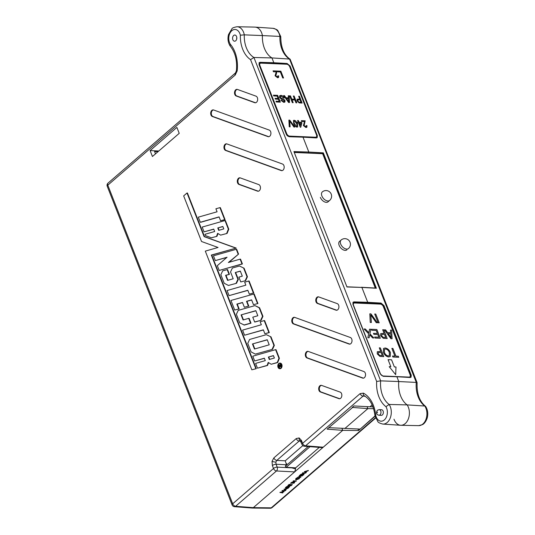 <?xml version="1.0" encoding="UTF-8"?>
<svg xmlns="http://www.w3.org/2000/svg" width="535" height="535" viewBox="0 0 535 535"><rect width="100%" height="100%" fill="white"/><g stroke="black" fill="none" stroke-linecap="round" stroke-linejoin="round"><path stroke-width="0.8" d="M319.308 447.387L295.654 467.837L286.192 467.302L285.349 466.279L308.2 446.531M304.295 471.636L308.32 470.459L305.759 472.158L306.094 472.713L304.295 471.636L308.414 470.7M305.88 472.051L306.328 472.505M295.574 479.427L295.982 478.437L297.674 477.521L297.754 477.936L296.37 478.691L296.537 479.661L299.593 477.695M295.955 479.293L296.443 479.42M293.013 482.296L294.584 482.336L294.464 482.764L291.408 482.456L294.752 481.293M291.508 482.697L295.501 481.313L293.173 481.259L293.294 480.825L296.25 480.898L292.364 482.523L294.685 482.577M290.659 483.105L293.929 483.225L290.659 483.105M287.89 485.499L289.274 484.302L289.676 484.549L288.512 485.553L289.422 485.579L290.485 484.329L290.886 484.576L289.723 485.586L290.859 485.613L291.923 484.362L292.324 484.61L290.946 485.807L287.89 485.499M288.78 485.325L289.321 485.339M289.99 485.352L290.766 485.372M285.476 487.913L286.854 486.817L289 486.208L289.736 486.496L288.432 487.98L285.376 487.673L286.753 486.576L288.907 485.967L289.649 486.382M281.617 492.36L282.801 492.521L282.681 492.956L279.952 492.367L283.222 491.565M280.046 492.601L283.517 491.759L282.032 490.562L285.315 490.348L285.195 490.782L282.834 490.936L284.072 491.752L283.075 490.916M375.095 416.23L358.564 430.521L342.728 430.354L341.952 428.361L342.728 430.354L323.24 447.2L322.13 447.608L304.422 446.237A2.809 1.933 -85.6 0 0 305.538 445.836L323.24 447.2M295.18 467.811L295.628 468.954L294.671 471.903L253.322 507.648L271.252 507.842A2.809 1.913 90.6 0 1 270.242 508.25L252.306 508.056L253.322 507.648L342.728 430.354L327.099 429.144L352.639 407.443L328.778 427.692M352.231 407.416L353.916 405.958L369.999 406.774L372.146 404.915L369.999 406.774L372.969 406.888M283.938 489.244L287.957 488.067L285.396 489.766L285.73 490.321L283.965 489.217L288.051 488.308M285.516 489.659L285.971 490.113M297.727 477.314L299.165 477.153L300.423 476.07L299.426 475.849L302.382 475.916L300.724 476.076L299.466 477.16L300.683 477.387L297.727 477.314L300.055 476.056M299.205 476.036L299.332 475.608L302.382 475.916M299.734 476.932L300.904 477.193M299.961 475.067L303.231 475.187L299.961 475.067M302.315 474.257L303.887 474.291L303.766 474.726L300.71 474.411L304.054 473.254M300.81 474.652L304.803 473.268L302.476 473.214L302.596 472.786L305.552 472.853L301.666 474.478L303.987 474.532M375.282 288.044L322.638 153.712L308.334 153.084L308.829 152.04L323.321 152.863L376.379 288.258L361.887 287.429L367.712 302.302L381.007 303.057L383.963 305.579L383.515 305.966A2.809 1.719 49.2 0 0 380.525 303.472L367.043 302.884L367.712 302.302L361.887 287.429L361.372 287.255L375.476 288.057L322.779 153.592L294.21 152.341M289.622 66.394A2.809 1.719 49.2 0 0 286.64 63.906L287.121 63.491L273.826 62.729L271.947 57.927L273.826 62.729L260.15 62.307L259.241 62.595L259.014 64.648L286.305 134.278L289.321 136.746L302.997 137.167L308.829 152.04L302.997 137.167L316.292 137.923L317.168 137.662L317.362 135.643L290.077 66.006L289.622 66.394L305.498 106.893M260.15 62.307L259.669 62.722L273.158 63.311L273.291 63.658L273.826 62.729L273.158 63.311L286.64 63.906M410.8 377.396A2.809 1.719 49.2 0 0 410.8 375.597L411.248 375.209L411.061 377.228L410.178 377.496L396.883 376.74L398.769 381.542L416.277 382.418L289.549 59.051L271.947 57.927A23.359 16.003 92.5 0 1 262.411 35.578A11.897 8.152 -87.5 0 0 255.175 27.118L272.964 28.322C276.02 29.151 277.658 29.947 277.879 30.722L280.768 36.607C280.842 47.501 283.965 55.038 290.144 59.224L289.549 59.051A23.781 16.297 92.5 0 1 279.925 36.42A11.469 7.858 -87.5 0 0 272.964 28.322M358.564 430.521L357.962 428.99M354.036 301.88L353.555 302.295L367.043 302.884L367.304 303.546L367.043 302.884L367.712 302.302L354.036 301.88L353.127 302.168L352.906 304.214L380.191 373.851L383.207 376.312L396.883 376.74L398.769 381.542A23.359 16.003 -87.5 0 0 407.142 404.895A11.897 8.152 92.5 0 1 408.673 417.955A11.897 8.152 92.5 0 1 400.862 425.285A11.897 8.152 92.5 0 1 393.994 419.199M411.248 375.209L383.963 305.579M287.121 63.491L290.077 66.006M375.028 415.929L360.242 429.07M352.639 407.443L367.866 408.62L367.084 406.627L367.866 408.62L344.861 428.508L367.866 408.62L373.584 408.68M329.192 427.712L359.841 429.057M285.349 466.279L286.74 463.691M235.447 72.967A2.809 1.719 49.2 0 0 235.239 75L107.809 185.177A2.809 1.719 49.2 0 1 108.016 183.137L235.447 72.967L236.41 70.734C237.326 60.562 235.266 52.35 230.21 46.09L230.15 46.017C228.017 42.619 227.475 38.794 228.512 34.548L231.969 28.716C232.284 27.947 233.989 27.292 237.079 26.75L254.907 27.104A11.897 8.152 -87.5 0 1 262.411 35.578L244.301 34.855A23.781 16.297 -87.5 0 0 253.924 57.492L271.947 57.927A23.359 16.003 92.5 0 1 262.411 35.578L279.925 36.42C281.015 36.487 281.042 36.661 279.992 36.935M301.793 442.004A2.809 1.11 -21.4 0 1 300.891 441.582A2.809 1.11 -21.4 0 1 301.466 440.465L302.596 443.348L360.108 393.626L363.412 393.138A28.903 19.808 92.5 0 1 375.697 415.093A8.66 5.932 -87.5 0 0 384.331 419.935A8.66 5.932 -87.5 0 0 385.936 406.674A26.589 18.223 92.5 0 1 376.66 381.455L380.653 380.86L398.769 381.542A23.359 16.003 -87.5 0 0 407.142 404.895L424.777 406.025L425.713 406.52C427.766 409.897 428.281 413.669 427.258 417.842C425.399 423.412 422.57 424.583 422.536 424.596L418.691 425.639A11.469 7.858 -87.5 0 0 426.208 418.604A11.469 7.858 -87.5 0 0 424.777 406.025A23.781 16.297 92.5 0 1 416.277 382.418L417.099 382.692C416.685 393.553 419.467 401.404 425.465 406.259M417.093 382.645L290.144 59.224M410.8 375.597L383.515 305.966M316.914 137.823A2.809 1.719 49.2 0 0 316.914 136.03L317.362 135.643M316.633 135.308L316.914 136.03M323.321 152.863L322.779 153.592M376.379 288.258L375.476 288.057M284.072 491.752L281.002 492.508L282.901 492.762M282.132 490.802L285.416 490.588M284.526 489.244L285.209 489.659L286.085 488.896L284.526 489.244M284.747 489.197L285.583 489.01M288.345 487.786L289.254 486.93L288.78 486.402L285.998 487.726L288.345 487.786L289.154 486.696L288.686 486.161M289.154 486.696L288.78 486.402M286.265 487.499L288.251 487.545M290.859 485.613L291.923 484.362M289.422 485.579L290.485 484.329M287.99 485.74L289.274 484.302M290.752 483.346L290.879 482.918M290.973 483.159L293.929 483.225M293.173 481.259L293.294 480.825M293.394 481.065L296.35 481.132M295.975 479.427L296.537 479.661L298.884 478.738L299.64 477.808L299.192 478.745L296.296 479.848L295.601 479.561L295.982 478.437M296.082 478.671L297.768 477.762M300.055 475.307L300.175 474.873M300.275 475.113L303.231 475.187M302.476 473.214L302.596 472.786M302.696 473.027L305.652 473.094M304.89 471.643L305.572 472.051L306.448 471.295L304.89 471.643M305.111 471.589L305.94 471.409M382.371 414.933A2.809 1.926 -87.5 0 0 383.307 411.816A2.809 1.926 -87.5 0 0 381.555 409.73L379.181 409.623A2.809 1.926 92.5 0 1 380.94 411.716A2.809 1.926 92.5 0 1 380.004 414.832A2.809 1.926 92.5 0 1 378.934 415.234L381.308 415.341A2.809 1.926 -87.5 0 0 382.371 414.933M236.711 39.008A3.09 2.113 92.5 0 1 236.778 37.417M233.668 35.484A3.09 2.113 -87.5 0 0 232.631 38.908A3.09 2.113 -87.5 0 0 234.564 41.208A3.09 2.113 -87.5 0 0 235.734 40.76A3.09 2.113 -87.5 0 0 236.764 37.336A3.09 2.113 -87.5 0 0 234.838 35.036A3.09 2.113 -87.5 0 0 233.668 35.484M275.879 462.12L276.809 460.394A2.809 1.719 -130.8 0 1 273.86 457.906L272.034 461.364A2.809 0.428 10.9 0 0 275.879 462.12L276.067 464.246A2.809 1.11 158.6 0 0 272.382 465.611L273.512 468.493L232.678 503.796A2.809 1.719 49.2 0 0 235.627 506.284L253.322 507.648L252.219 508.049L234.504 506.685A2.809 1.933 -85.6 0 0 235.627 506.284L276.461 470.981A2.809 1.872 -87.1 0 0 277.197 467.129L291.856 467.871L295.628 468.954M365.071 396.254L363.058 396.114L305.538 445.836A2.809 1.719 49.2 0 1 302.596 443.348A2.809 1.11 -21.4 0 0 302.021 444.465L300.235 440.653A2.809 2 109.9 0 1 299.152 437.924L296.223 438.573A2.809 1.719 -130.8 0 0 299.172 441.061L300.616 440.733M375.697 415.093L374.961 415.581L377.877 421.654C378.105 422.436 379.75 423.245 382.806 424.068L400.595 425.278A11.897 8.152 92.5 0 0 408.62 418.136A11.897 8.152 92.5 0 0 407.142 404.895L389.152 404.467A11.469 7.858 92.5 0 1 387.28 422.423A11.469 7.858 92.5 0 1 382.806 424.068M278.849 363.686A2.588 1.772 92.5 0 1 279.858 363.318A2.588 1.772 92.5 0 1 281.45 365.265A2.588 1.772 92.5 0 1 280.587 368.113A2.588 1.772 92.5 0 1 279.631 368.488A2.588 1.772 92.5 0 1 277.993 366.582A2.588 1.772 92.5 0 1 278.849 363.686M278.361 365.88A2.575 1.766 92.5 0 1 279.263 363.713A2.575 1.766 92.5 0 1 280.066 363.345M278.782 363.506A2.795 1.919 -87.5 0 0 277.846 366.589A2.795 1.919 -87.5 0 0 279.564 368.695A2.795 1.919 -87.5 0 0 280.654 368.294A2.795 1.919 -87.5 0 0 281.584 365.164A2.795 1.919 -87.5 0 0 279.812 363.104A2.795 1.919 -87.5 0 0 278.782 363.506M279.772 368.695A2.809 1.926 -87.5 0 0 279.972 368.722A2.809 1.926 -87.5 0 0 281.069 368.321A2.809 1.926 -87.5 0 0 281.998 365.184A2.809 1.926 -87.5 0 0 280.22 363.111A2.809 1.926 -87.5 0 0 280.012 363.125M235.239 75L237.152 70.974A28.903 19.808 92.5 0 0 230.371 44.258L230.15 46.017M228.779 229.161L225.409 220.554L224.994 220.547L228.365 229.147L228.779 229.161L227.074 233.427L220.601 235.139L227.074 233.427M217.979 233.527L216.963 236.323L211.378 237.774L216.963 236.323M224.994 220.547L202.183 227.074L204.062 231.862L213.786 229.221M238.135 254.071L236.256 249.283L213.445 255.817L215.324 260.599L227.061 257.235L217.31 265.668L219.183 270.456L242.001 263.929L240.121 259.141L228.378 262.504L238.556 254.092L229.04 262.317M219.183 270.456L242.415 263.956L240.536 259.154L240.121 259.141M215.324 260.599L226.813 257.455M238.556 254.092L236.671 249.29L236.256 249.283M236.075 283.269L237.914 279.35L238.336 279.37L236.49 283.296L228.438 285.449L236.49 283.296M228.438 285.449L224.205 283.269L220.855 274.722L222.7 270.81L227.549 269.546L229.428 274.348L225.991 275.331L227.93 280.28M244.087 268.209L239.439 266.015L244.087 268.209L247.437 276.762L245.592 280.688L240.743 281.932L238.871 277.143L242.308 276.16L240.315 271.084L235.246 272.536L240.369 271.218M238.336 279.37L235.667 272.562M248.407 306.12L244.375 307.271L248.407 306.12L246.521 301.319L251.597 299.861L253.476 304.662L257.93 303.539L254.165 293.929L230.939 300.456L234.698 310.039L239.152 308.909L237.266 304.107L242.542 302.603M248.828 306.14L246.943 301.339L251.644 299.995M270.991 336.863L266.343 334.669L270.991 336.863L274.341 345.416L272.496 349.342L255.342 354.103L272.496 349.342M257.482 368.18L267.152 365.412L268.236 362.429L271.205 364.255L277.257 362.516L278.969 358.263L275.599 349.663L252.787 356.19L254.66 360.978L264.337 358.209L265.286 360.623L255.61 363.399L257.482 368.18L267.56 365.438L268.577 362.643M254.66 360.978L264.384 358.336M278.969 358.263L279.384 358.276L276.007 349.669L275.599 349.663M279.384 358.276L277.672 362.543L271.205 364.255M253.389 292.999L249.357 294.15L253.389 292.999L248.695 281.009L244.662 282.166L245.839 285.168L227.054 290.545L229.054 295.634L247.886 290.391M253.811 293.019L249.103 281.015L248.695 281.009M187.016 193.001L183.665 195.897L201.541 241.506L218.053 247.478L205.306 251.122L251.818 369.805L256.272 368.675L211.753 255.088L236.202 248.093L204.524 236.637L187.424 193.001L187.016 193.001L204.109 236.624L204.524 236.637M269.319 332.603L264.618 320.599L264.203 320.592L268.904 332.583L269.319 332.603L264.872 333.733L263.347 329.841L244.562 335.218L263.394 329.975M259.181 307.779L259.595 307.792L262.952 316.346L262.531 316.325L259.181 307.779L254.948 305.599L238.209 310.394L236.37 314.306L239.72 322.852L244.361 325.066L250.995 323.167L249.116 318.358L248.701 318.352L250.574 323.14L250.995 323.167M259.595 307.792L254.948 305.599M262.952 316.346L261.107 320.271L255.041 322.003L254.64 321.976L252.761 317.195L257.823 315.744L255.83 310.668L241.084 314.888L255.884 310.802M241.499 314.914L243.438 319.863M225.054 219.644L220.346 207.64L219.938 207.633L224.633 219.617L225.054 219.644L220.601 220.774L224.633 219.617M219.938 207.633L215.906 208.784L217.083 211.786L198.298 217.163L200.297 222.259L200.699 222.286L219.129 217.009M150.108 150.576L152.435 156.501L179.218 133.342L176.898 127.417L150.108 150.576L158.775 151.017M213.619 109.976A3.37 2.307 -87.5 0 0 213.177 109.882A3.37 2.307 -87.5 0 0 210.716 112.765A3.37 2.307 -87.5 0 0 212.368 116.516L267.981 136.626A3.37 2.307 92.5 0 0 268.503 136.726A3.37 2.307 92.5 0 0 270.891 133.783A3.37 2.307 92.5 0 0 269.239 130.085L213.619 109.976M237.453 89.445A3.37 2.307 -87.5 0 0 237.012 89.352A3.37 2.307 -87.5 0 0 234.551 92.234A3.37 2.307 -87.5 0 0 236.196 95.986L254.734 102.693A3.37 2.307 92.5 0 0 255.255 102.787A3.37 2.307 92.5 0 0 257.643 99.851A3.37 2.307 92.5 0 0 255.991 96.153L237.453 89.445M240.242 177.894A3.37 2.307 -87.5 0 0 239.8 177.801A3.37 2.307 -87.5 0 0 237.339 180.676A3.37 2.307 -87.5 0 0 238.984 184.435L257.522 191.135A3.37 2.307 92.5 0 0 258.044 191.236A3.37 2.307 92.5 0 0 260.431 188.293A3.37 2.307 92.5 0 0 258.779 184.595L240.242 177.894M226.887 143.915A3.37 2.307 -87.5 0 0 226.445 143.821A3.37 2.307 -87.5 0 0 223.984 146.704A3.37 2.307 -87.5 0 0 225.63 150.455L281.243 170.565A3.37 2.307 92.5 0 0 281.764 170.665A3.37 2.307 92.5 0 0 284.152 167.722A3.37 2.307 92.5 0 0 282.5 164.024L226.887 143.915M308.26 351.428A3.37 2.307 -87.5 0 0 307.819 351.334A3.37 2.307 -87.5 0 0 305.358 354.217A3.37 2.307 -87.5 0 0 307.003 357.968L362.616 378.078A3.37 2.307 92.5 0 0 363.138 378.178A3.37 2.307 92.5 0 0 365.525 375.236A3.37 2.307 92.5 0 0 363.874 371.537L308.26 351.428M318.706 296.912A3.37 2.307 -87.5 0 0 318.265 296.818A3.37 2.307 -87.5 0 0 315.804 299.7A3.37 2.307 -87.5 0 0 317.449 303.452L335.987 310.16A3.37 2.307 92.5 0 0 336.508 310.253A3.37 2.307 92.5 0 0 338.896 307.317A3.37 2.307 92.5 0 0 337.244 303.619L318.706 296.912M321.629 385.407A3.37 2.307 -87.5 0 0 321.187 385.314A3.37 2.307 -87.5 0 0 318.726 388.196A3.37 2.307 -87.5 0 0 320.371 391.948L338.909 398.649A3.37 2.307 92.5 0 0 339.431 398.749A3.37 2.307 92.5 0 0 341.818 395.806A3.37 2.307 92.5 0 0 340.166 392.108L321.629 385.407M294.718 317.382A3.37 2.307 -87.5 0 0 294.277 317.288A3.37 2.307 -87.5 0 0 291.816 320.171A3.37 2.307 -87.5 0 0 293.468 323.922L349.081 344.038A3.37 2.307 92.5 0 0 349.596 344.132A3.37 2.307 92.5 0 0 351.99 341.196A3.37 2.307 92.5 0 0 350.338 337.498L294.718 317.382M346.907 286.807L361.887 287.429L346.968 286.967L293.909 151.579L308.829 152.04L308.334 153.084L294.257 152.468M280.373 364.141L280.848 365.445L280.554 366.508L279.564 365.94L279.029 367.879L279.437 365.606L278.274 365.953L280.781 364.154L281.256 365.459L280.962 366.529L280.407 366.609M279.838 366.448L279.437 367.899L279.029 367.879M279.404 365.706L278.381 366.228M279.838 368.475A2.575 1.766 92.5 0 1 278.361 366.181M155.491 153.859L154.602 151.592L158.072 151.626M229.054 295.634L247.832 290.258L249.357 294.15M268.369 357.052L269.312 359.473L274.388 358.022L273.438 355.601L268.369 357.052L273.492 355.728M267.152 365.412L267.56 365.438M277.257 362.516L277.672 362.543M269.687 359.366L268.784 357.079M251.818 369.805L256.272 368.675M255.85 368.648L211.338 255.061L211.753 255.088M211.338 255.061L236.202 248.093M204.109 236.624L235.761 248.073M266.343 334.669L249.604 339.464L247.765 343.376L251.109 351.923L255.342 354.103M272.088 349.315L273.927 345.396L274.341 345.416M273.927 345.396L270.576 336.849M252.473 343.958L267.226 339.738L269.212 344.814L254.466 349.034L252.473 343.958L267.273 339.865M252.894 343.985L254.834 348.927M244.562 335.218L242.569 330.128L261.347 324.752L260.171 321.749L264.203 320.592M264.872 333.733L268.904 332.583M243.953 325.033L250.574 323.14M241.084 314.888L243.071 319.963L248.701 318.352M254.64 321.976L261.107 320.271M262.531 316.325L260.692 320.244M234.698 310.039L239.152 308.909M238.73 308.889L236.851 304.087L237.266 304.107M236.851 304.087L242.489 302.469L244.375 307.271M246.521 301.319L246.943 301.339M253.476 304.662L257.93 303.539M257.509 303.512L253.75 293.922M237.914 279.35L235.246 272.536M240.743 281.932L245.592 280.688M245.184 280.661L247.023 276.742L247.437 276.762M247.023 276.742L243.672 268.195M225.991 275.331L225.569 275.304L227.562 280.38L233.2 278.768L230.531 271.954L232.371 268.042L239.439 266.015M225.569 275.304L229.428 274.348M227.134 269.54L229.007 274.321M242.001 263.929L242.415 263.956M204.062 231.862L213.732 229.094L214.682 231.508L205.005 234.283L205.554 235.667L211.378 237.774M220.601 235.139L217.631 233.313L216.548 236.296M228.365 229.147L226.659 233.4M217.765 227.937L218.715 230.358L223.79 228.906L222.841 226.486L217.765 227.937L222.888 226.613M219.083 230.251L218.186 227.963M200.297 222.259L219.076 216.882L220.601 220.774M360.108 393.626A2.809 1.719 49.2 0 0 363.058 396.114L364.703 395.873M385.936 406.674L389.152 404.467A23.781 16.297 -87.5 0 1 380.653 380.86L253.924 57.492L250.54 59.626A26.589 18.223 92.5 0 1 240.355 35.196A8.66 5.932 -87.5 0 0 231.682 30.816A8.66 5.932 -87.5 0 0 230.371 44.258M237.079 26.75A11.469 7.858 92.5 0 1 244.301 34.855L240.355 35.196M286.533 464.734L285.235 460.822L302.843 445.595M259.669 62.722A2.809 1.719 49.2 0 0 259.034 62.836M353.555 302.295A2.809 1.719 49.2 0 0 352.919 302.402M213.485 109.929A3.357 2.3 -87.5 0 0 211.318 113.012A3.357 2.3 -87.5 0 0 212.983 116.53L212.368 116.516M268.811 136.699A3.357 2.3 92.5 0 1 268.597 136.639L212.983 116.53M237.319 89.405A3.357 2.3 -87.5 0 0 235.153 92.488A3.357 2.3 -87.5 0 0 236.811 95.999L236.196 95.986M255.563 102.767A3.357 2.3 92.5 0 1 255.355 102.707L236.811 95.999M240.101 177.847A3.357 2.3 -87.5 0 0 237.941 180.93A3.357 2.3 -87.5 0 0 239.6 184.448L238.984 184.435M258.351 191.209A3.357 2.3 92.5 0 1 258.144 191.149L239.6 184.448M226.746 143.875A3.357 2.3 -87.5 0 0 224.586 146.958A3.357 2.3 -87.5 0 0 226.245 150.469L225.63 150.455M282.072 170.638A3.357 2.3 92.5 0 1 281.858 170.578L226.245 150.469M308.12 351.381A3.357 2.3 -87.5 0 0 305.96 354.464A3.357 2.3 -87.5 0 0 307.618 357.982L307.003 357.968M363.446 378.151A3.357 2.3 92.5 0 1 363.238 378.091L307.618 357.982M318.566 296.871A3.357 2.3 -87.5 0 0 316.406 299.954A3.357 2.3 -87.5 0 0 318.064 303.465L317.449 303.452M336.816 310.233A3.357 2.3 92.5 0 1 336.602 310.173L318.064 303.465M321.488 385.361A3.357 2.3 -87.5 0 0 319.328 388.443A3.357 2.3 -87.5 0 0 320.987 391.961L320.371 391.948M339.738 398.722A3.357 2.3 92.5 0 1 339.524 398.662L320.987 391.961M294.584 317.342A3.357 2.3 -87.5 0 0 292.418 320.425A3.357 2.3 -87.5 0 0 294.083 323.936L293.468 323.922M349.903 344.112A3.357 2.3 92.5 0 1 349.696 344.052L294.083 323.936M280.848 365.445L281.256 365.459M280.608 366.669L280.962 366.529M279.564 365.198L280.447 366.241L280.266 364.596L279.564 365.198L280.855 366.261M280.373 364.87L279.972 365.218M339.885 241.104A5.617 3.437 49.2 0 0 339.585 241.325A5.617 3.437 49.2 0 0 339.17 245.391A5.617 3.437 49.2 0 0 346.927 249.818M328.35 201.548A5.617 3.437 -130.8 0 1 328.109 201.795A5.617 3.437 -130.8 0 1 320.351 197.368M395.679 374.667L395.987 366.99L394.355 366.916L391.566 359.808L388.062 359.66L390.851 366.749L389.206 366.682L395.679 374.667L395.987 366.99L394.355 366.923L391.56 359.808L388.062 359.66M380.686 351.435L379.282 347.85L380.325 347.89L383.762 356.631L379.897 356.39L377.249 353.889L377.322 351.696L380.686 351.435L377.322 351.696M384.09 333.338L382.679 329.754L383.729 329.794L387.166 338.535L383.301 338.294L380.646 335.793L380.719 333.599L384.09 333.338L380.719 333.599M383.327 306.588A2.809 1.719 49.2 0 0 380.338 304.101L354.611 303.011A2.809 1.719 49.2 0 0 353.715 303.285A2.809 1.719 49.2 0 0 353.508 305.325L380.305 373.517A2.809 1.719 49.2 0 0 383.287 376.005L409.021 377.101A2.809 1.719 49.2 0 0 409.917 376.821A2.809 1.719 49.2 0 0 410.118 374.781L383.327 306.588M394.897 356.116L391.861 348.379L392.911 348.425L395.947 356.156L398.328 356.257L398.722 357.266L392.911 357.019L392.516 356.016L394.897 356.116L392.516 356.016M370.247 322.438L369.812 313.824L370.949 313.871L377.382 322.745L376.245 322.692L370.802 314.914L371.384 322.491L370.247 322.438M378.151 322.772L374.714 314.032L375.764 314.078L379.201 322.819L378.151 322.772M368.963 332.128L369.538 329.192L370.822 329.252L369.919 333.833L373.871 337.973L372.607 337.919L369.732 334.803L369.15 337.772L367.866 337.719L368.642 333.766L364.054 328.965L365.318 329.018L368.849 332.716L368.963 332.128M371.832 330.282L371.437 329.272L376.867 329.507L380.305 338.247L375.062 338.026L374.66 337.017L378.86 337.19L377.804 334.502L373.891 334.342L373.497 333.332L377.402 333.492L376.212 330.469L371.832 330.282M390.704 332.737L390.496 330.082L391.607 330.128L392.088 338.749L390.911 338.695L384.525 329.827L385.635 329.874L387.541 332.603L390.704 332.737L387.534 332.603L385.635 329.874M383.374 352.304L383.515 348.486L385.146 347.984C387.467 348.332 389.212 349.837 390.389 352.505L390.256 356.504L388.664 356.952C386.283 356.584 384.525 355.039 383.374 352.304M353.702 303.298A2.809 1.719 49.2 0 0 353.682 303.318A2.809 1.719 49.2 0 0 353.474 305.351L380.271 373.55A2.809 1.719 49.2 0 0 383.254 376.038L408.987 377.128A2.809 1.719 49.2 0 0 409.877 376.847A2.809 1.719 49.2 0 0 409.897 376.834M391.861 348.385L392.911 348.425M392.904 348.432L395.947 356.156M395.94 356.163L398.328 356.257M398.328 356.263L398.722 357.266M369.812 313.831L370.949 313.871L377.376 322.745M370.795 314.921L371.384 322.491M374.721 314.038L375.764 314.078L379.195 322.819M369.538 329.199L370.822 329.252L369.912 333.84L373.865 337.973M369.725 334.803L369.143 337.772M364.054 328.965L365.318 329.018L368.849 332.716M371.437 329.279L376.867 329.507L380.298 338.247M374.667 337.017L378.86 337.19M373.497 333.332L377.402 333.492M382.679 329.754L383.729 329.794L387.159 338.535M381.716 334.482L381.682 335.799L383.06 337.297L385.722 337.485L384.484 334.348L381.716 334.482L381.682 335.806L383.053 337.297L385.722 337.485M390.496 330.088L391.607 330.128L392.088 338.749M384.525 329.834L385.635 329.881M388.249 333.626L391.098 337.719L390.784 333.733L388.249 333.626L391.105 337.712M379.282 347.85L380.325 347.89L383.755 356.631M378.319 352.578L378.285 353.896L379.656 355.394L382.311 355.581L381.087 352.445L378.312 352.578L378.278 353.903L379.649 355.394L382.318 355.581M383.515 348.486L385.146 347.984C387.46 348.338 389.212 349.843 390.383 352.505L390.256 356.504M384.471 349.308L384.424 352.358C385.207 354.404 386.491 355.601 388.256 355.949L389.346 355.628L389.333 352.445C388.537 350.458 387.273 349.308 385.548 348.994L384.471 349.308L384.424 352.364C385.213 354.404 386.491 355.594 388.263 355.942L389.346 355.621M390.844 366.756L389.206 366.682M277.304 71.041L280.862 71.195L283.53 77.99L282.714 77.956L280.353 71.944L277.611 71.824L277.304 71.041L280.862 71.195M288.893 120.107L289.776 120.148L294.778 127.042L293.896 127.009L289.662 120.957L290.117 126.849L289.234 126.808L288.893 120.107L289.776 120.148L294.772 127.042M297.6 120.482L298.343 120.509L298.991 122.167L301.513 122.274L301.854 123.144L300.757 127.21L300.235 127.19L298.59 123.01L297.855 122.976L297.507 122.107L298.249 122.134L297.6 120.482L298.343 120.509L298.991 122.167L301.513 122.274L301.854 123.15L300.75 127.21M288.265 95.798L289.134 95.832L289.509 102.533L288.586 102.493L283.624 95.598L284.486 95.638L285.964 97.758L288.432 97.858L288.265 95.798L289.134 95.832L289.502 102.533M273.438 95.17L277.665 95.344L280.34 102.145L276.261 101.971L275.953 101.189L279.216 101.322L278.394 99.236L275.351 99.102L275.043 98.32L278.086 98.447L277.157 96.093L273.746 95.952L273.438 95.17L277.665 95.344M260.993 63.137A2.809 1.719 49.2 0 0 260.097 63.411A2.809 1.719 49.2 0 0 259.896 65.451L286.686 133.643A2.809 1.719 49.2 0 0 289.676 136.131L315.403 137.221A2.809 1.719 49.2 0 0 316.299 136.947A2.809 1.719 49.2 0 0 316.506 134.907L289.709 66.715A2.809 1.719 49.2 0 0 286.727 64.227L260.993 63.137M304.549 121.632L301.72 121.512L301.379 120.642L305.157 120.803L304.127 125.591L305.612 126.735L306.167 126.588L305.612 126.735L306.227 125.558L307.003 125.678L306.849 127.27L305.906 127.517L303.385 125.564L304.549 121.632M279.725 95.705L280.842 95.397C282.279 95.444 283.403 96.287 284.225 97.938L283.41 97.905L281.189 96.18L280.447 96.38L280.333 97.31L281.31 98.253L283.624 99.095L285.048 100.6L284.901 102.071L283.777 102.379L280.842 100.279L281.657 100.312L283.436 101.59L284.165 101.429L284.259 100.627L281.183 99.008L279.537 97.323L279.725 95.705L280.842 95.397C282.273 95.444 283.403 96.293 284.219 97.938M293.307 96.006L294.123 96.046L296.791 102.84L295.975 102.807L294.879 100.018L292.063 99.898L293.16 102.687L292.344 102.653L289.676 95.852L290.492 95.892L291.756 99.115L294.571 99.236L293.307 96.006L294.123 96.046L296.791 102.84M293.454 120.462L294.23 120.255L295.775 120.963L297.433 123.772L297.707 126.929L296.938 127.136C295.36 126.668 294.29 125.491 293.728 123.612L293.454 120.462L294.23 120.248L295.781 120.963L297.433 123.772L297.707 126.929M298.644 96.233L299.46 96.267L302.128 103.068L299.125 102.88L297.065 100.934L297.119 99.229L299.74 99.022L298.644 96.233L299.46 96.267L302.128 103.068M276.247 71.857L273.418 71.737L273.077 70.861L276.856 71.021L275.819 75.809L277.311 76.953L277.859 76.806L277.304 76.96L277.926 75.783L278.702 75.903L278.541 77.495L277.598 77.742L275.084 75.789L276.247 71.857M260.097 63.411L259.595 63.846A2.809 1.719 49.2 0 0 259.194 65.096M286.559 134.8A2.809 1.719 49.2 0 0 289.167 136.572L314.901 137.662A2.809 1.719 49.2 0 0 315.797 137.381L316.299 136.947M301.379 120.642L305.157 120.803L304.121 125.591L305.612 126.735M306.227 125.564L307.003 125.678L306.849 127.27M277.665 95.35L280.333 102.145M275.953 101.189L279.216 101.322M275.043 98.326L278.086 98.447M280.447 96.38L280.333 97.317L281.31 98.253M281.31 98.259L283.624 99.095L285.048 100.6L284.901 102.078M280.848 100.286L281.657 100.312L283.436 101.59M283.43 101.59L284.165 101.429M283.624 95.605L284.486 95.638L285.964 97.758L288.432 97.858M287.776 100.366L288.733 101.73L288.492 98.634L286.519 98.547L288.739 101.73M286.513 98.554L287.783 100.359M292.063 99.905L293.153 102.687M289.676 95.859L290.492 95.892M290.485 95.892L291.756 99.115L294.571 99.236M297.513 122.107L298.249 122.134M299.332 123.043L300.296 125.491L300.938 123.103L299.332 123.037L300.296 125.484M294.143 121.157L294.538 121.037C293.789 121.438 293.762 122.308 294.471 123.645L296.637 126.354L297.219 125.919L296.698 123.739L294.538 121.037C293.782 121.438 293.762 122.308 294.471 123.652L296.631 126.354L297.219 125.919M289.656 120.957L290.11 126.849M297.119 99.229L299.74 99.022M297.895 99.911L297.868 100.941L298.938 102.105L301.004 102.252L300.048 99.811L297.895 99.911L297.861 100.941L298.931 102.105L301.004 102.252M280.855 71.195L283.523 77.99M273.077 70.867L276.856 71.021L276.448 73.509M276.441 73.509L275.819 75.816L277.304 76.96M277.926 75.783L278.702 75.903L278.541 77.495M270.242 508.25A2.809 2.809 0 0 0 272.108 507.568A2.809 1.719 49.2 0 1 271.252 507.842L375.516 417.695M286.192 467.302L310.046 446.671M380.525 303.472L381.007 303.057M377.496 412.739L377.195 411.97L377.496 412.739M301.466 440.465L299.152 437.924M272.034 461.364L272.382 465.611M273.86 457.906L296.223 438.573M376.66 381.455L250.54 59.626M108.016 183.137A2.809 2.809 0 0 0 107.241 186.287A2.809 1.11 -21.4 0 1 107.809 185.177L232.678 503.796A2.809 1.11 158.6 0 0 232.11 504.913A2.809 2.809 0 0 0 234.504 506.685M286.171 464.761L276.067 464.246L277.197 467.129A2.809 1.11 158.6 0 0 273.512 468.493A2.809 1.719 -130.8 0 0 276.461 470.981L294.671 471.903M363.412 393.138A2.809 1.946 117.9 0 0 364.141 395.713L364.141 395.713C370.026 399.063 373.637 405.684 374.961 415.575M236.41 70.734L237.152 70.974M300.703 441.174L299.172 441.061L276.809 460.394L285.235 460.822M268.597 136.639L267.981 136.626M255.355 102.707L254.734 102.693M258.144 191.149L257.522 191.135M281.858 170.578L281.243 170.565M363.238 378.091L362.616 378.078M336.602 310.173L335.987 310.16M339.524 398.662L338.909 398.649M349.696 344.052L349.081 344.038M280.608 364.736L281.015 364.756M279.778 365.753L280.186 365.773M341.129 240.028A5.617 5.617 0 0 1 350.037 242.228A5.617 5.617 0 0 1 348.479 248.528A5.617 3.437 -130.8 0 1 346.687 249.083A5.617 3.437 -130.8 0 1 340.721 244.1A5.617 3.437 -130.8 0 1 341.129 240.028L339.324 241.593M327.868 200.973A5.617 3.437 -130.8 0 1 321.903 195.991A5.617 3.437 -130.8 0 1 322.317 191.918A5.617 5.617 0 0 1 331.218 194.118A5.617 5.617 0 0 1 329.66 200.418A5.617 3.437 -130.8 0 1 327.868 200.973M259.896 65.451L259.475 65.812M286.686 133.643L286.218 134.051M289.676 136.131L289.167 136.572M315.403 137.221L314.901 137.662M418.691 425.639L400.862 425.285M272.108 507.568L375.644 418.049M379.181 409.623L377.369 410.258C375.851 412.993 376.372 414.645 378.934 415.234M279.564 368.695L279.972 368.722M279.812 363.104L280.22 363.111M107.241 186.287L232.11 504.913M302.021 444.465A2.809 2.809 0 0 0 304.422 446.237M329.66 200.418L327.828 202.003"/></g></svg>
